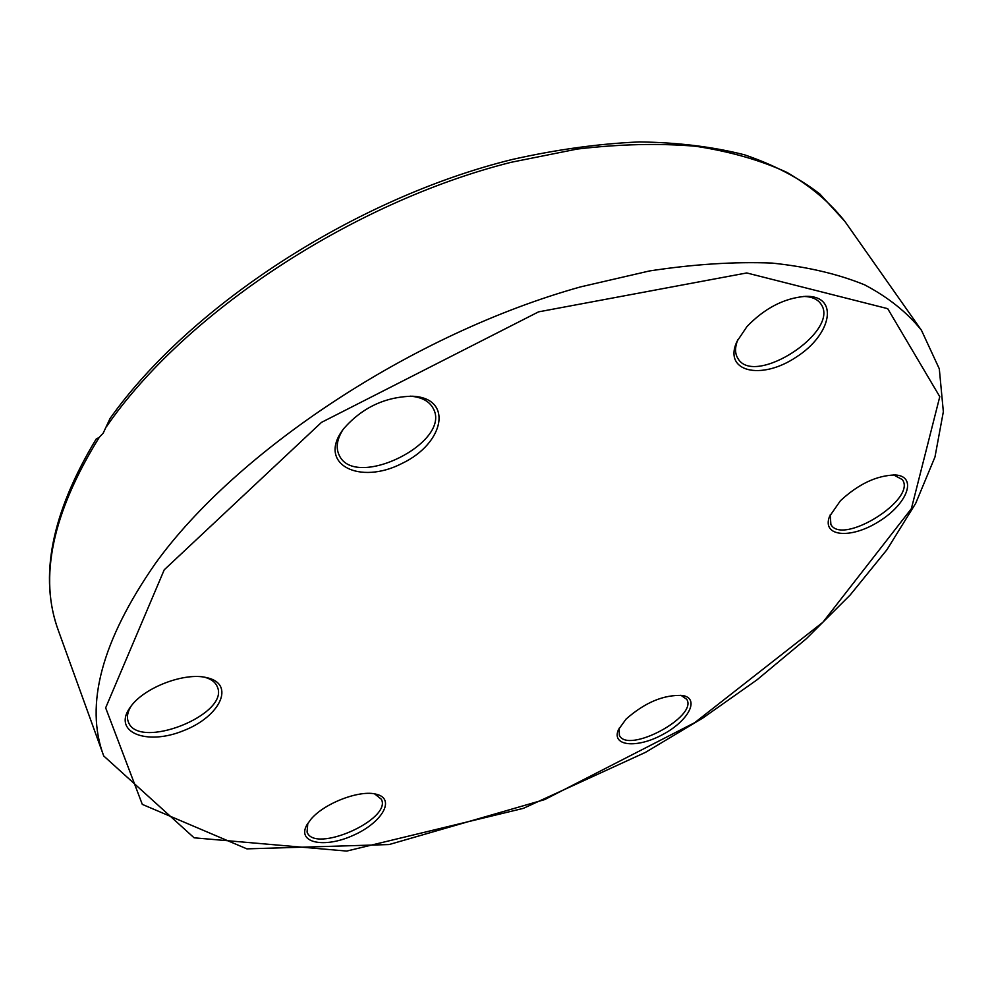 <?xml version="1.0" encoding="UTF-8"?>
<svg xmlns="http://www.w3.org/2000/svg" width="993" height="993" viewBox="0 0 993 993"><rect width="100%" height="100%" fill="white"/><g stroke="black" fill="none" stroke-linecap="round" stroke-linejoin="round"><path stroke-width="1.49" d="M106.363 426.829C184.04 313.751 351.224 202.547 510.961 162.331L577.169 149.062C619.682 144.084 659.228 143.153 695.82 146.269C730.302 151.569 760.688 160.283 786.977 172.422C810.747 186.25 830.049 202.572 844.869 221.389L819.821 193.983C798.993 177.908 773.932 164.863 744.638 154.846C713.086 146.79 678.033 142.483 639.504 141.925C599.313 143.65 557.073 149.459 512.785 159.352C355.308 197.917 189.601 306.129 110.037 418.512L103.173 433.184L99.226 437.392L96.16 439.055C51.363 513.344 38.789 577.256 58.45 630.778C38.653 577.703 52.244 513.244 99.226 437.392M840.413 500.745C858.647 483.889 876.968 475.299 895.401 474.977C917.904 476.33 907.354 504.096 878.966 521.437C850.976 539.336 821.447 536.865 829.565 516.372L840.413 500.745M626.037 719.118C644.953 702.436 663.796 694.554 682.563 695.472C700.475 698.501 688.273 721.203 662.368 734.721C636.724 748.672 611.055 746.165 618.465 729.656L626.037 719.118M311.082 819.076C324.587 803.002 360.223 789.534 376.347 794.251C396.145 798.881 381.821 823.011 352.825 835.535C324.041 848.618 296.572 842.858 306.899 824.86L311.082 819.076M131.002 706.234C144.705 687.255 184.772 672.149 206.457 677.586C235.875 683.606 220.52 716.561 183.308 730.749C146.405 745.917 112.147 732.176 130.108 707.45L131.002 706.234M343.652 428.715C362.073 407.713 384.912 396.877 412.157 396.219C453.516 397.709 444.852 443.139 401.979 463.458C359.826 485.267 318.157 464.637 342.089 430.85L343.652 428.715M746.947 326.598C764.635 308.202 784.135 298.123 805.472 296.348C839.445 295.206 832.022 334.517 796.125 357.17C760.948 380.791 722.743 371.73 737.042 341.331L746.947 326.598M343.032 429.535C337.037 439.067 335.684 447.471 338.973 454.744C354.178 491.051 452.907 442.133 433.085 408.197C429.274 401.209 421.764 397.2 410.543 396.17M131.175 706.011C127.563 711.795 126.57 716.958 128.209 721.526C137.555 751.304 230.724 714.401 217.231 686.61C215.369 682.166 211.199 679.051 204.719 677.251M307.805 823.346L307.06 832.06C314.433 853.856 392.161 819.399 381.374 799.266L374.646 793.891M619.198 728.13L619.359 735.267C627.539 754.332 698.079 716.747 686.759 699.333L680.875 695.237M830.247 514.759L830.88 524.478C842.25 546.013 917.16 499.206 902.339 479.607L893.613 474.902M737.799 339.767C734.832 347.252 734.845 353.434 737.824 358.299C753.972 387.791 841.158 331.017 820.826 303.87C817.524 299.154 811.827 296.671 803.709 296.423M164.217 569.833L321.459 422.397L538.566 311.852L746.736 272.951L887.705 308.662L939.775 396.679L911.375 508.689L822.837 622.313L694.715 722.668L544.66 799.601L389.144 844.546L246.885 848.866L142.297 804.38L105.655 707.848L164.217 569.833M155.405 563.441C236.793 450.524 413.448 333.499 580.471 286.915L649.484 270.952C693.635 264.2 734.522 261.581 772.12 263.083C807.408 266.807 838.266 274.068 864.667 284.854C888.363 297.391 907.292 312.534 921.454 330.272L939.304 368.825L943.35 411.698L934.972 457.003L915.683 503.377L886.948 549.712L850.095 595.092L806.366 638.71L756.964 679.87L702.982 717.939L645.438 752.384L523.336 808.364L346.718 851.075L194.107 837.807L103.719 755.958C84.517 704.856 101.745 640.684 155.405 563.441M921.454 330.272L844.869 221.389M103.719 755.958L58.45 630.778"/></g></svg>
